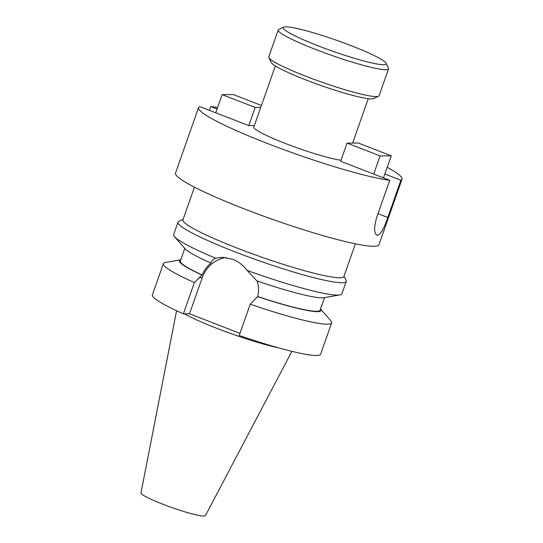<?xml version="1.0" encoding="UTF-8"?>
<svg xmlns="http://www.w3.org/2000/svg" width="543" height="543" viewBox="0 0 543 543"><rect width="100%" height="100%" fill="white"/><g stroke="black" fill="none" stroke-linecap="round" stroke-linejoin="round"><path stroke-width="0.81" d="M386.093 63.219L388.462 68.092A58.481 6.217 -160.6 0 1 388.557 68.832L379.082 95.738A58.481 6.217 -160.6 0 1 378.546 96.254L373.645 98.568A54.605 5.803 -160.6 0 1 306.164 80.045A54.605 5.803 -160.6 0 1 271.228 62.499L268.853 57.626A58.481 6.217 -160.6 0 1 268.758 56.886L278.233 29.98A58.481 6.217 -160.6 0 1 278.769 29.465L283.677 27.15A54.605 5.803 -160.6 0 1 351.151 45.673A54.605 5.803 -160.6 0 1 386.093 63.219A54.605 5.803 -160.6 0 1 318.198 45.863A54.605 5.803 -160.6 0 1 283.677 27.15M378.546 96.254A58.481 6.217 -160.6 0 1 306.272 76.414A58.481 6.217 -160.6 0 1 268.853 57.626M388.557 68.832A58.481 6.217 -160.6 0 1 315.748 49.508A58.481 6.217 -160.6 0 1 278.233 29.98M387.213 167.312A107.853 11.464 -160.6 0 1 402.017 179.238A107.853 11.464 -160.6 0 1 400.897 180.242L387.783 217.478C384.227 228.189 380.813 234.155 377.541 235.384L376.944 235.275M377.541 235.384C374.039 234.203 373.74 228.257 376.638 217.539L389.752 180.31A107.853 11.464 -160.6 0 1 267.747 143.603A107.853 11.464 -160.6 0 1 198.562 107.589A107.853 11.464 -160.6 0 1 199.688 106.577L248.769 125.616L254.355 125.582M355.373 243.827L343.875 276.489A85.312 9.068 -160.6 0 1 237.664 248.3A85.312 9.068 -160.6 0 1 182.937 219.813L194.442 187.152M344.031 276.034L346.101 280.29A89.188 9.475 -160.6 0 1 346.251 281.417A89.188 9.475 -160.6 0 1 235.214 251.945A89.188 9.475 -160.6 0 1 178.002 222.162A89.188 9.475 -160.6 0 1 178.817 221.381L183.1 219.358M341.031 160.246A49.25 5.233 -160.6 0 1 285.435 143.495A49.25 5.233 -160.6 0 1 253.839 127.055L275.355 65.954M346.251 281.417L341.9 293.777A89.188 9.475 -160.6 0 1 339.857 294.917L324.185 297.693A75.077 7.975 -160.6 0 1 256.832 280.853L247.119 270.407C243.237 265.235 238.411 261.509 232.655 259.221L222.365 257.28L215.659 258.203C213.202 259.35 211.573 260.945 210.772 262.982L211.098 262.982C207.324 266.043 204.331 270.034 202.132 274.948L194.401 282.57L183.385 313.84L189.521 313.806L239.972 333.375M257.389 296.519A75.077 7.975 -160.6 0 0 320.506 308.981L330.775 320.709A89.188 9.475 -160.6 0 1 331.651 322.875L320.635 354.151A89.188 9.475 -160.6 0 1 239.219 335.506L250.235 304.229L257.728 296.512C258.943 291.272 258.753 286.046 257.158 280.846M278.573 347.853A61.556 6.543 -160.6 0 1 216.657 328.271A61.556 6.543 -160.6 0 1 184.382 313.84M291.869 351.341L205.464 515.592A34.189 3.631 -160.6 0 1 162.927 504.25A34.189 3.631 -160.6 0 1 140.983 492.888L176.57 310.732M339.857 294.917A89.188 9.475 -160.6 0 1 247.119 270.407M402.017 179.238L378.966 244.696A107.853 11.464 -160.6 0 1 244.696 209.062A107.853 11.464 -160.6 0 1 175.511 173.047L198.562 107.589M217.091 108.939L210.833 106.509L209.469 110.372M210.833 106.509A107.853 11.464 -160.6 0 1 217.573 107.575M389.752 180.31L340.671 161.271L347.072 143.087L358.217 143.019L391.252 155.834L380.107 155.902L347.072 143.087M384.851 174.018L400.897 180.242M183.385 313.84A89.188 9.475 -160.6 0 1 152.386 294.903L163.402 263.626A89.188 9.475 -160.6 0 1 165.439 262.486L180.792 259.771M331.651 322.875A89.188 9.475 -160.6 0 1 250.235 304.229M194.401 282.57A89.188 9.475 -160.6 0 1 163.402 263.626M201.799 274.948A75.077 7.975 -160.6 0 1 180.792 259.778M202.132 274.948A74.065 7.873 -160.6 0 1 180.357 261.013L184.783 248.429M324.504 297.632L320.071 310.216A74.065 7.873 -160.6 0 1 257.728 296.512M210.772 262.982A75.077 7.975 -160.6 0 1 185 248.68L174.52 236.694A89.188 9.475 -160.6 0 1 173.651 234.528L178.002 222.162M215.659 258.203A89.188 9.475 -160.6 0 1 174.52 236.694M226.126 257.525A31.216 29.763 -90.3 0 0 202.267 277.622L189.521 313.806M383.487 177.88L391.252 155.834M380.107 155.902L373.706 174.086M260.762 107.399L255.169 107.433L222.135 94.618L233.28 94.55L261.441 105.478M255.169 107.433L248.769 125.616M222.135 94.618L215.734 112.801M199.071 277.643L202.267 277.622M387.783 217.478L378.003 213.684M368.263 98.67L352.631 143.053"/></g></svg>
